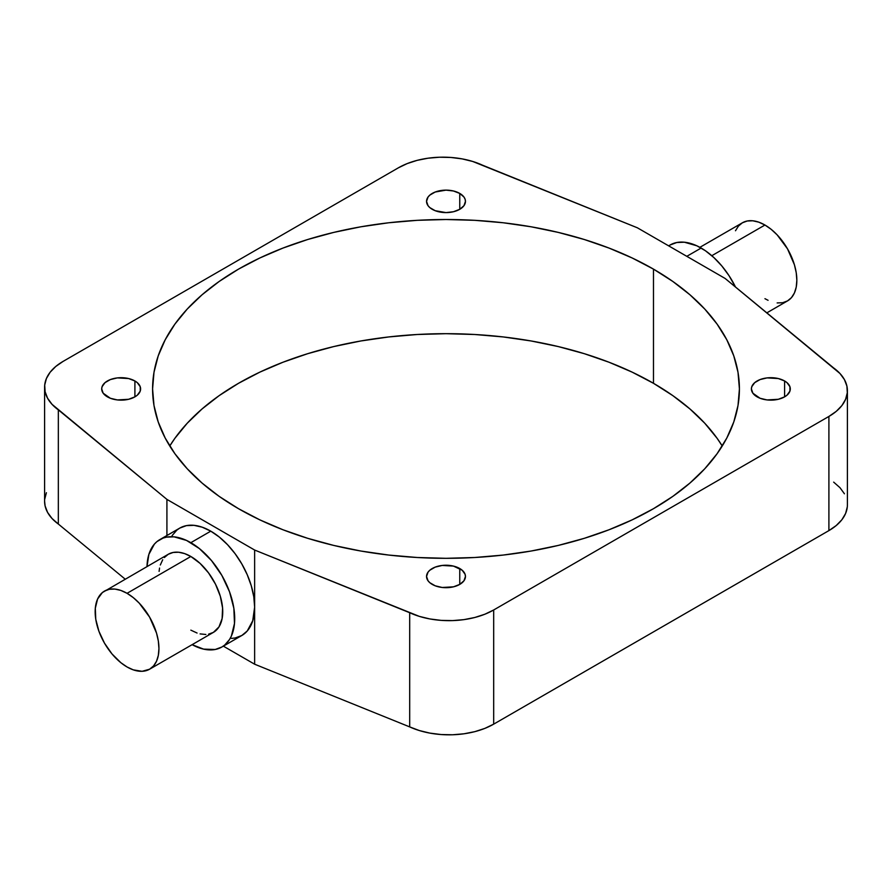 <?xml version="1.0" encoding="UTF-8"?>
<svg xmlns="http://www.w3.org/2000/svg" width="892" height="892" viewBox="0 0 892 892"><rect width="100%" height="100%" fill="white"/><g stroke="black" fill="none" stroke-linecap="round" stroke-linejoin="round"><path stroke-width="1.34" d="M764.946 225.029L711.805 255.703L764.946 225.029A45.102 26.046 -120 0 0 742.4 222.788L747.228 221.004L752.748 220.781L758.724 222.141L764.946 225.029L771.167 229.322L777.155 234.875L787.502 248.835L794.415 264.779L796.233 272.729L796.846 280.266L796.233 287.101L794.415 292.966L791.472 297.627L787.502 300.916A45.102 26.046 -120 0 0 794.415 264.779A45.102 26.046 -120 0 0 764.946 225.029M701.157 248.043L686.807 256.327L701.157 248.043A62.016 35.803 -120 0 0 670.148 244.977L676.794 242.512L684.376 242.211L696.864 245.802L705.461 250.775L713.89 257.576L721.829 265.961L728.976 275.606L735.499 287.023A62.016 35.803 -120 0 0 701.157 248.043M190.843 556.485L127.054 593.314A45.102 26.046 60 0 1 156.513 633.064A45.102 26.046 60 0 1 149.6 669.212A45.102 26.046 60 0 1 127.054 666.971A45.102 26.046 60 0 1 97.585 627.221A45.102 26.046 60 0 1 104.498 591.084A45.102 26.046 60 0 1 127.054 593.314L190.843 556.485L200.098 563.421L208.561 572.92L215.496 584.182L220.313 596.235L222.587 608.032L222.119 618.557L218.975 626.92L213.389 632.383A45.102 26.046 -120 0 0 220.313 596.235A45.102 26.046 -120 0 0 190.843 556.485A45.102 26.046 -120 0 0 168.287 554.255L173.126 552.46L178.634 552.237L184.622 553.597L190.843 556.485M231.452 638.404L235.142 637.981L241.788 635.517A62.016 35.803 -120 0 0 254.633 607.129A62.016 35.803 -120 0 0 210.78 531.164L190.843 542.67A62.016 35.803 60 0 1 231.363 597.328A62.016 35.803 60 0 1 221.852 647.023A62.016 35.803 60 0 1 192.115 644.671L203.577 649.12L215.206 649.487L221.852 647.023L224.739 645.016L229.523 639.519L231.363 636.085L234.484 623.475L233.849 608.266L229.523 591.775L221.852 575.407L211.515 560.589L199.395 548.591L186.54 540.44L174.063 536.839L166.481 537.14L163.024 538.11L156.936 541.611L154.372 544.131L148.875 554.389L147.002 566.543A62.016 35.803 60 0 1 159.835 539.604A62.016 35.803 60 0 1 190.843 542.67L210.78 531.164L202.216 527.194L193.988 525.332L186.406 525.633L179.76 528.097L176.872 530.104L172.1 535.601M459.759 193.419L459.759 209.308L463.974 205.662L465.457 201.369L465.078 199.172L463.974 197.065L459.759 193.419L453.448 190.988L446 190.13L435.196 192.025L429.821 195.125L428.026 197.065L426.543 201.369A19.457 11.228 180 0 1 438.552 190.988A19.457 11.228 180 0 1 459.759 193.419A19.457 11.228 180 0 1 465.457 201.369A19.457 11.228 180 0 1 453.448 211.739A19.457 11.228 180 0 1 432.241 209.308A19.457 11.228 180 0 1 426.543 201.369L428.026 205.662L429.821 207.602L435.196 210.702L446 212.597L453.448 211.739L459.759 209.308L459.759 193.419M134.904 380.973L134.904 396.851L137.323 395.156L140.234 391.109L140.234 386.727L137.323 382.679L134.904 380.973L128.593 378.543L117.354 377.896L110.34 379.579L104.977 382.679L102.067 386.727L101.699 388.912A19.457 11.228 180 0 1 113.708 378.543A19.457 11.228 180 0 1 134.904 380.973A19.457 11.228 180 0 1 140.601 388.912A19.457 11.228 180 0 1 128.593 399.293A19.457 11.228 180 0 1 107.397 396.851A19.457 11.228 180 0 1 101.699 388.912L103.182 393.216L110.34 398.256L117.354 399.928L128.593 399.293L134.904 396.851L134.904 380.973M459.759 568.527L459.759 584.405L463.974 580.759L465.457 576.466L465.078 574.27L462.179 570.222L453.448 566.086L442.209 565.45L435.196 567.122L429.821 570.222L428.026 572.162L426.543 576.466A19.457 11.228 180 0 1 438.552 566.086A19.457 11.228 180 0 1 459.759 568.527A19.457 11.228 180 0 1 465.457 576.466A19.457 11.228 180 0 1 453.448 586.836A19.457 11.228 180 0 1 432.241 584.405A19.457 11.228 180 0 1 426.543 576.466L428.026 580.759L429.821 582.699L435.196 585.799L442.209 587.482L453.448 586.836L459.759 584.405L459.759 568.527M784.603 380.973L784.603 396.851L787.023 395.156L789.933 391.109L789.933 386.727L787.023 382.679L784.603 380.973L778.292 378.543L767.053 377.896L760.04 379.579L754.677 382.679L751.766 386.727L751.399 388.912A19.457 11.228 180 0 1 763.407 378.543A19.457 11.228 180 0 1 784.603 380.973A19.457 11.228 180 0 1 790.301 388.912A19.457 11.228 180 0 1 778.292 399.293A19.457 11.228 180 0 1 757.096 396.851A19.457 11.228 180 0 1 751.399 388.912L752.881 393.216L760.04 398.256L767.053 399.928L778.292 399.293L784.603 396.851L784.603 380.973M238.521 508.696A293.412 169.402 180 0 1 152.588 388.912A293.412 169.402 180 0 1 333.719 232.411A293.412 169.402 180 0 1 653.479 269.128L653.479 383.304A293.412 169.402 0 0 0 169.748 446L174.921 438.262L187.231 423.232L202.038 408.971L219.187 395.613L238.521 383.304L259.862 372.131L282.987 362.23L307.684 353.689L333.719 346.575L360.825 340.978L388.756 336.942L417.244 334.5L446 333.686L474.756 334.5L503.244 336.942L531.175 340.978L558.28 346.575L584.316 353.689L609.013 362.23L632.138 372.131L653.479 383.304L653.479 269.128L632.138 257.966L609.013 248.065L584.316 239.513L558.28 232.411L531.175 226.802L503.244 222.766L474.756 220.324L446 219.51L417.244 220.324L388.756 222.766L360.825 226.802L333.719 232.411L307.684 239.513L282.987 248.065L259.862 257.966L238.521 269.128L219.187 281.448L202.038 294.795L187.231 309.056L174.921 324.086L165.221 339.74L158.219 355.863L153.993 372.31L152.588 388.912L153.993 405.514L158.219 421.961L165.221 438.095L174.921 453.738L187.231 468.768L202.038 483.029L219.187 496.387L238.521 508.696L259.862 519.869L282.987 529.77L307.684 538.311L333.719 545.425L360.825 551.022L388.756 555.058L417.244 557.5L446 558.314L474.756 557.5L503.244 555.058L531.175 551.022L558.28 545.425L584.316 538.311L609.013 529.77L632.138 519.869L653.479 508.696L672.813 496.387L689.962 483.029L704.769 468.768L717.079 453.738L726.779 438.095L733.782 421.961L738.007 405.514L739.412 388.912L738.007 372.31L733.782 355.863L726.779 339.74L717.079 324.086L704.769 309.056L689.962 294.795L672.813 281.448L653.479 269.128A293.412 169.402 180 0 1 739.412 388.912A293.412 169.402 180 0 1 558.28 545.425A293.412 169.402 180 0 1 238.521 508.696M847.3 506.89L845.605 513.457L841.892 519.735L836.261 525.511L828.902 530.606L493.677 724.148L493.677 609.983L828.902 416.441A63.154 36.461 180 0 0 847.4 390.663A63.154 36.461 180 0 0 833.663 367.961L725.084 278.427L637.367 227.794L725.084 278.427L839.963 373.503L844.434 379.613L846.898 386.091L847.3 392.725L845.605 399.281L841.892 405.559L836.261 411.346L828.902 416.441L493.677 609.983L484.847 614.231L474.834 617.476L463.963 619.628L452.59 620.598L441.116 620.375L429.888 618.948L419.296 616.372L254.633 550.041L254.633 607.129L253.785 596.759L251.288 585.821L247.24 574.727L241.788 563.9L235.142 553.765L227.56 544.711L219.332 537.073L210.78 531.164A62.016 35.803 -120 0 0 179.76 528.097L159.835 539.604M159.099 571.382L159.556 568.07M160.315 565.004L162.712 559.719M164.318 557.545L168.287 554.255L102.39 592.544L97.585 599.034L95.31 608.21L95.767 619.271L98.923 631.268L104.498 643.165L112.013 653.947L120.833 662.678L127.054 666.971L133.276 669.859L142.084 671.308L149.6 669.212L153.569 665.911L156.513 661.251L158.33 655.386L158.943 648.562L158.33 641.014L156.513 633.064L149.6 617.119L139.252 603.159L133.276 597.618L127.054 593.314L120.833 590.426L114.845 589.066L109.326 589.289L104.498 591.084M149.6 669.212L213.389 632.383L208.561 634.167M205.874 634.48L200.098 633.9M197.065 633.03L190.843 630.142M44.6 387.173A63.154 36.461 180 0 0 58.337 409.874L58.337 524.039L125.17 579.142L58.337 524.039L58.337 409.874L166.915 499.397L166.915 535.512L166.915 499.397L254.633 550.041L166.915 499.397L52.037 404.332L47.566 398.211L45.102 391.733L44.7 385.11L46.395 378.543L50.108 372.265L55.739 366.489L63.098 361.394L398.323 167.852L407.153 163.604L417.166 160.348L428.037 158.207L439.41 157.226L450.884 157.46L462.112 158.887L472.704 161.463L637.367 227.794L482.304 165.098A63.154 36.461 180 0 0 398.323 167.852L63.098 361.394A63.154 36.461 180 0 0 44.6 387.173L44.6 501.337A63.154 36.461 0 0 0 58.337 524.039L52.037 518.497L47.566 512.387L45.102 505.909L44.6 501.215M221.852 647.023L241.788 635.517L247.24 630.99L252.737 620.732L254.633 607.129L254.633 664.206L223.357 646.154L254.633 664.206L254.633 550.041L409.696 612.726L409.696 726.902L254.633 664.206L409.696 726.902A63.154 36.461 0 0 0 493.677 724.148L484.847 728.396L474.834 731.652L463.963 733.793L452.59 734.774L441.116 734.54L429.888 733.112L419.296 730.537L409.696 726.902L409.696 612.726A63.154 36.461 180 0 0 493.677 609.983L493.677 724.148L828.902 530.606A63.154 36.461 0 0 0 847.4 504.827L847.4 390.663M833.663 482.126L839.963 487.668L844.434 493.789M44.7 499.275L46.395 492.718M722.252 446L717.079 438.262L704.769 423.232L689.962 408.971L672.813 395.613L653.479 383.304A293.412 169.402 0 0 1 722.252 446M828.902 416.441L828.902 530.606L828.902 416.441M668.71 245.88L670.148 244.977L668.643 245.846M766.83 312.858L787.502 300.916L782.674 302.711L777.155 302.934M768.079 300.314L764.946 298.686M735.487 230.749L738.431 226.089L742.4 222.788L699.886 247.329"/></g></svg>
